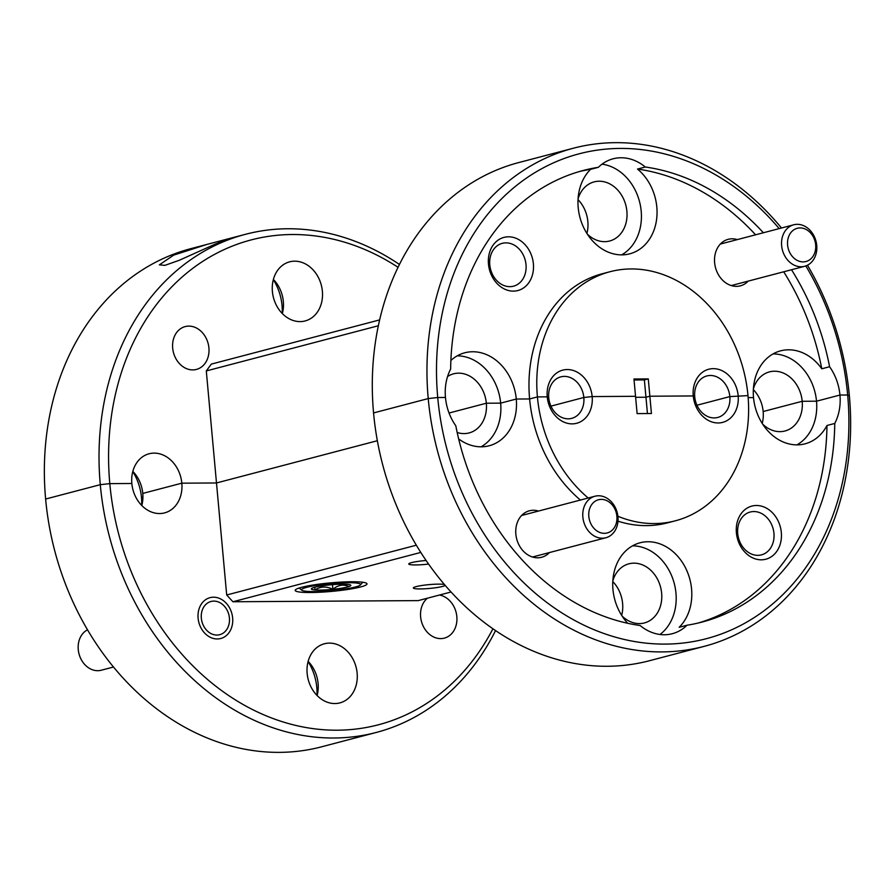 <?xml version="1.0" encoding="UTF-8"?>
<svg xmlns="http://www.w3.org/2000/svg" width="895" height="895" viewBox="0 0 895 895"><rect width="100%" height="100%" fill="white"/><g stroke="black" fill="none" stroke-linecap="round" stroke-linejoin="round"><path stroke-width="1.34" d="M779.187 228.605A250.645 202.773 75.3 0 0 620.145 148.425A250.645 202.773 75.3 0 0 437.733 397.525L428.224 398.577A257.514 208.334 -104.7 0 1 573.404 148.212A257.514 208.334 -104.7 0 1 615.626 142.663A257.514 208.334 -104.7 0 1 781.492 228.001M398.04 267.303A250.645 202.773 75.3 0 0 292.206 234.524A250.645 202.773 75.3 0 0 109.805 483.624L100.285 484.676A257.514 208.334 -104.7 0 1 245.465 234.311A257.514 208.334 -104.7 0 1 287.687 228.762A257.514 208.334 -104.7 0 1 399.438 264.45M488.469 264.103A27.465 22.218 75.3 0 0 513.406 291.121A27.465 22.218 75.3 0 0 533.386 263.824A27.465 22.218 75.3 0 0 508.461 236.806A27.465 22.218 75.3 0 0 488.469 264.103M489.789 264.864A22.151 17.911 75.3 0 0 513.529 286.176A22.151 17.911 75.3 0 0 526.014 264.64A22.151 17.911 75.3 0 0 502.274 243.339A22.151 17.911 75.3 0 0 489.789 264.864M192.794 369.903A22.151 17.911 -104.7 0 1 172.981 350.348A22.151 17.911 -104.7 0 1 185.175 326.585A22.151 17.911 -104.7 0 1 188.8 326.116A22.151 17.911 -104.7 0 1 208.613 345.671A22.151 17.911 -104.7 0 1 196.419 369.434A22.151 17.911 -104.7 0 1 192.794 369.903M737.301 239.603A24.031 19.444 75.3 0 0 714.624 262.705A24.031 19.444 75.3 0 0 727.68 284.039A24.031 19.444 75.3 0 0 748.198 281.119M132.829 471.385A30.553 24.724 -104.7 0 1 142.775 493.425L181.819 483.177L142.775 493.425A30.553 24.724 -104.7 0 1 141.79 505.53M154.074 453.116A30.553 24.724 -104.7 0 1 181.819 483.177L216.489 482.964L181.819 483.177A30.553 24.724 -104.7 0 1 164.59 512.891A30.553 24.724 -104.7 0 1 131.845 483.49L109.805 483.624L131.845 483.49A30.553 24.724 -104.7 0 1 149.073 453.776A30.553 24.724 -104.7 0 1 154.074 453.116M300.138 321.607A30.553 24.724 -104.7 0 1 272.807 294.623A30.553 24.724 -104.7 0 1 289.622 261.832A30.553 24.724 -104.7 0 1 294.634 261.172A30.553 24.724 -104.7 0 1 321.965 288.156A30.553 24.724 -104.7 0 1 305.139 320.947A30.553 24.724 -104.7 0 1 300.138 321.607M587.344 234.121A30.553 24.724 75.3 0 0 609.663 241.001A30.553 24.724 75.3 0 0 626.892 211.287A30.553 24.724 75.3 0 0 594.135 181.886A30.553 24.724 75.3 0 0 578.081 198.835M586.907 233.438A30.553 24.724 75.3 0 0 587.847 221.535A30.553 24.724 75.3 0 0 578.036 199.641M132.773 471.575A48.073 38.888 -104.7 0 1 141.477 497.441L142.931 497.061L141.477 497.441A48.073 38.888 -104.7 0 1 141.656 505.384M598.397 167.287L590.588 169.345A48.073 38.888 75.3 0 0 578.204 207.584A48.073 38.888 75.3 0 0 629.722 253.833A48.073 38.888 75.3 0 0 656.818 207.092A48.073 38.888 75.3 0 0 637.497 169.054L645.306 167.007A48.073 38.888 75.3 0 0 613.12 158.795A48.073 38.888 75.3 0 0 598.397 167.287A233.483 188.89 75.3 0 0 583.406 170.43A233.483 188.89 75.3 0 0 450.644 369.064A48.073 38.888 75.3 0 0 445.464 397.469L437.733 397.525L445.464 397.469A48.073 38.888 75.3 0 0 455.801 425.785A233.483 188.89 75.3 0 0 640.104 625.515A48.073 38.888 75.3 0 0 672.29 633.716A48.073 38.888 75.3 0 0 687.002 625.225A233.483 188.89 75.3 0 0 701.993 622.081A233.483 188.89 75.3 0 0 834.755 423.447L826.958 425.505A233.483 188.89 75.3 0 1 698.078 623.054M621.645 254.874A48.073 38.888 75.3 0 0 641.2 211.198A48.073 38.888 75.3 0 0 602.011 164.177M214.688 244.357L179.336 260.255L164.904 265.356L159.366 264.853L173.697 255.12L206.935 244.424L229.344 238.54L214.688 244.357M573.404 148.212L518.742 162.566A257.514 208.334 75.3 0 0 373.562 412.931L428.224 398.577L437.733 397.525A250.645 202.773 75.3 0 0 665.253 644.098A250.645 202.773 75.3 0 0 847.666 394.997A250.645 202.773 75.3 0 0 805.824 265.927M206.935 244.424L190.814 248.665A257.514 208.334 75.3 0 0 45.623 499.03L100.285 484.676L109.805 483.624A250.645 202.773 75.3 0 0 337.314 730.197A250.645 202.773 75.3 0 0 492.932 628.771M583.831 397.492L592.166 396.575L635.539 396.306L633.962 378.988L648.282 378.898L649.859 396.216L693.245 395.948L694.733 396.809L693.245 395.948L649.859 396.216L645.955 397.235L635.629 397.302L645.955 397.235L649.859 396.216L651.437 413.524L637.117 413.613L635.539 396.306L592.166 396.575A27.465 22.218 75.3 0 0 567.229 369.545A27.465 22.218 75.3 0 0 547.237 396.843L548.736 397.716L547.237 396.843L537.414 396.91L547.237 396.843A27.465 22.218 75.3 0 0 572.173 423.872A27.465 22.218 75.3 0 0 592.166 396.575L583.831 397.492A21.458 17.363 75.3 0 0 560.841 376.851A21.458 17.363 75.3 0 0 548.736 397.716A21.458 17.363 75.3 0 0 571.737 418.357A21.458 17.363 75.3 0 0 583.831 397.492L550.951 406.129L583.831 397.492M617.897 516.247A128.757 104.167 75.3 0 0 675.401 520.789A128.757 104.167 75.3 0 0 747.985 395.612L729.839 396.597L696.948 405.234L729.839 396.597L747.985 395.612A128.757 104.167 75.3 0 0 610.01 271.722A128.757 104.167 75.3 0 0 537.414 396.91L529.605 398.957L516.27 399.036A48.073 38.888 75.3 0 0 464.751 352.787A48.073 38.888 75.3 0 0 450.879 360.484M457.188 432.498A30.553 24.724 75.3 0 0 469.103 432.934A30.553 24.724 75.3 0 0 486.332 403.231L449.044 413.02L486.332 403.231L500.652 403.142L516.27 399.036L500.652 403.142L486.332 403.231A30.553 24.724 75.3 0 0 453.586 373.819A30.553 24.724 75.3 0 0 447.578 376.515M420.807 552.428L232.924 601.753L226.692 594.996L216.489 482.964L377.354 440.732L216.489 482.964L206.297 370.933L211.298 364.108L379.637 319.907M807.469 265.211A257.514 208.334 -104.7 0 1 849.377 395.982L847.666 394.997L839.946 395.042L816.52 401.195L802.2 401.284L816.52 401.195L839.946 395.042A48.073 38.888 75.3 0 0 829.598 366.737L821.789 368.785A48.073 38.888 75.3 0 0 780.619 350.84A48.073 38.888 75.3 0 0 753.523 397.581L748.164 397.615L753.523 397.581A48.073 38.888 75.3 0 0 805.03 443.83A48.073 38.888 75.3 0 0 826.958 425.505M834.755 423.447A48.073 38.888 75.3 0 0 839.946 395.042L847.666 394.997L849.377 395.982A257.514 208.334 -104.7 0 1 704.186 646.358A257.514 208.334 -104.7 0 1 428.224 398.577L373.562 412.931A257.514 208.334 75.3 0 0 649.535 660.711L704.186 646.358M762.227 423.436A30.553 24.724 75.3 0 0 763.155 411.532L802.2 401.284A30.553 24.724 75.3 0 0 769.454 371.884A30.553 24.724 75.3 0 0 753.4 388.833M590.588 169.345A233.483 188.89 75.3 0 0 579.524 171.504M738.162 395.668A27.465 22.218 75.3 0 0 713.225 368.65A27.465 22.218 75.3 0 0 693.245 395.948A27.465 22.218 75.3 0 0 718.17 422.966A27.465 22.218 75.3 0 0 738.162 395.668M829.598 366.737A233.483 188.89 75.3 0 0 791.516 269.742M763.379 232.756A233.483 188.89 75.3 0 0 645.306 167.007M762.663 424.118A30.553 24.724 75.3 0 0 784.971 430.987A30.553 24.724 75.3 0 0 802.2 401.284L763.155 411.532A30.553 24.724 75.3 0 0 753.344 389.638M648.282 378.898L644.378 379.928L634.052 379.983M644.378 379.928L647.443 413.557M378.339 325.758L206.297 370.933M273.333 279.632A48.073 38.888 -104.7 0 1 282.205 313.44M821.789 368.785A233.483 188.89 75.3 0 0 783.707 271.8M755.57 234.803A233.483 188.89 75.3 0 0 637.497 169.054M610.01 271.722L602.201 273.769A128.757 104.167 75.3 0 0 529.605 398.957L537.414 396.91A128.757 104.167 75.3 0 0 588.216 498.012M481.096 446.806A48.073 38.888 75.3 0 0 500.652 403.142A48.073 38.888 75.3 0 0 457.211 355.852M796.964 444.871A48.073 38.888 75.3 0 0 816.52 401.195A48.073 38.888 75.3 0 0 773.079 353.905M273.378 279.441A30.553 24.724 -104.7 0 1 282.35 313.586M729.839 396.597A21.458 17.363 75.3 0 0 706.837 375.945A21.458 17.363 75.3 0 0 694.733 396.809A21.458 17.363 75.3 0 0 717.734 417.462A21.458 17.363 75.3 0 0 729.839 396.597M495.561 630.572A257.514 208.334 -104.7 0 1 376.258 732.457A257.514 208.334 -104.7 0 1 334.036 738.006A257.514 208.334 -104.7 0 1 100.285 484.676L45.623 499.03A257.514 208.334 75.3 0 0 321.596 746.81L376.258 732.457M736.395 532.793A27.465 22.218 75.3 0 0 761.332 559.811A27.465 22.218 75.3 0 0 781.324 532.514A27.465 22.218 75.3 0 0 756.387 505.496A27.465 22.218 75.3 0 0 736.395 532.793M737.726 533.565A22.151 17.911 75.3 0 0 761.455 554.866A22.151 17.911 75.3 0 0 773.94 533.342A22.151 17.911 75.3 0 0 750.211 512.029A22.151 17.911 75.3 0 0 737.726 533.565M439.467 595.041A22.151 17.911 -104.7 0 1 456.774 616.006A22.151 17.911 -104.7 0 1 444.356 638.124A22.151 17.911 -104.7 0 1 440.72 638.605A22.151 17.911 -104.7 0 1 421.869 622.853A22.151 17.911 -104.7 0 1 427.441 598.196M232.644 617.975A21.111 17.083 -104.7 0 1 220.741 638.504A21.111 17.083 -104.7 0 1 198.108 618.188A21.111 17.083 -104.7 0 1 210.012 597.659A21.111 17.083 -104.7 0 1 232.644 617.975M538.521 511.056A24.031 19.444 75.3 0 0 515.856 534.158A24.031 19.444 75.3 0 0 528.911 555.482A24.031 19.444 75.3 0 0 549.429 552.562M334.898 703.548A30.553 24.724 -104.7 0 1 307.567 676.564A30.553 24.724 -104.7 0 1 324.382 643.774A30.553 24.724 -104.7 0 1 329.394 643.113A30.553 24.724 -104.7 0 1 356.725 670.098A30.553 24.724 -104.7 0 1 339.899 702.888A30.553 24.724 -104.7 0 1 334.898 703.548M622.103 616.062A30.553 24.724 75.3 0 0 644.422 622.931A30.553 24.724 75.3 0 0 661.64 593.228A30.553 24.724 75.3 0 0 628.894 563.816A30.553 24.724 75.3 0 0 612.84 580.777M621.667 615.38A30.553 24.724 75.3 0 0 622.607 603.476A30.553 24.724 75.3 0 0 612.795 581.571M687.002 625.225L679.193 627.272A48.073 38.888 75.3 0 0 691.578 589.033A48.073 38.888 75.3 0 0 640.07 542.784A48.073 38.888 75.3 0 0 612.963 589.525A48.073 38.888 75.3 0 0 627.753 623.289M659.973 634.488A48.073 38.888 75.3 0 0 675.96 593.139A48.073 38.888 75.3 0 0 632.519 545.849M310.599 592.512A36.057 4.296 174.8 0 0 347.909 589.447A36.057 4.296 174.8 0 0 367.006 583.864A36.057 4.296 174.8 0 0 351.59 581.75A36.057 4.296 174.8 0 0 314.29 584.827A36.057 4.296 174.8 0 0 295.193 590.409A36.057 4.296 174.8 0 0 310.599 592.512M444.468 584.524A16.099 1.924 174.8 0 0 438.528 584.133A16.099 1.924 174.8 0 0 421.858 585.498A16.099 1.924 174.8 0 0 413.333 587.993A16.099 1.924 174.8 0 0 420.214 588.932A16.099 1.924 174.8 0 0 445.218 585.408M426.121 560.494A16.099 1.924 174.8 0 0 408.758 563.995A16.099 1.924 174.8 0 0 415.638 564.935A16.099 1.924 174.8 0 0 428.604 564.063M458.654 438.886A48.073 38.888 75.3 0 0 489.162 445.777A48.073 38.888 75.3 0 0 516.27 399.036L529.605 398.957A128.757 104.167 75.3 0 0 580.407 500.059M232.924 601.753L418.233 600.612L451.069 591.987M226.692 594.996L416.354 545.2M308.093 661.573A48.073 38.888 -104.7 0 1 316.964 695.381M617.986 521.181A128.757 104.167 75.3 0 0 667.592 522.848L675.401 520.789M308.137 661.383A30.553 24.724 -104.7 0 1 317.11 695.527M589.883 508.036A17.173 13.884 75.3 0 0 597.256 531.149A17.173 13.884 75.3 0 0 615.816 524.671A17.173 13.884 75.3 0 0 608.443 501.558A17.173 13.884 75.3 0 0 589.883 508.036M616.621 527.39A21.458 17.363 -104.7 0 1 605.859 537.75A21.458 17.363 -104.7 0 1 587.355 529.56A21.458 17.363 -104.7 0 1 584.2 506.592A21.458 17.363 -104.7 0 1 594.962 496.233A21.458 17.363 -104.7 0 1 613.467 504.422A21.458 17.363 -104.7 0 1 616.621 527.39M314.055 585.766A29.669 3.535 174.8 0 0 301.805 590.23A29.669 3.535 174.8 0 0 348.144 588.507A29.669 3.535 174.8 0 0 360.461 584.894A29.669 3.535 174.8 0 0 346.108 582.734A29.669 3.535 174.8 0 0 314.055 585.766M319.705 586.225A19.824 2.361 174.8 0 0 313.172 587.746A19.824 2.361 174.8 0 0 311.471 588.641A19.824 2.361 174.8 0 0 314.973 589.95A19.824 2.361 174.8 0 0 332.895 589.335A19.824 2.361 174.8 0 0 349.028 586.527A19.824 2.361 174.8 0 0 350.672 585.073A19.824 2.361 174.8 0 0 347.226 584.323A19.824 2.361 174.8 0 0 329.293 584.938A19.824 2.361 174.8 0 0 319.705 586.225M314.727 587.277L314.973 589.95C320.589 586.326 326.563 586.124 332.895 589.335C337.963 584.983 343.333 584.043 349.028 586.527M332.47 584.648L332.895 589.335M788.663 236.582A17.173 13.884 75.3 0 0 796.024 259.707A17.173 13.884 75.3 0 0 814.595 253.218A17.173 13.884 75.3 0 0 807.223 230.105A17.173 13.884 75.3 0 0 788.663 236.582M815.39 255.936A21.458 17.363 -104.7 0 1 804.639 266.296A21.458 17.363 -104.7 0 1 786.134 258.118A21.458 17.363 -104.7 0 1 782.98 235.15A21.458 17.363 -104.7 0 1 793.731 224.79A21.458 17.363 -104.7 0 1 812.235 232.98A21.458 17.363 -104.7 0 1 815.39 255.936M229.478 618.837A17.173 13.884 75.3 0 0 214.531 601.127A17.173 13.884 75.3 0 0 201.274 617.326A17.173 13.884 75.3 0 0 216.221 635.036A17.173 13.884 75.3 0 0 229.478 618.837M87.531 629.8A21.458 17.363 75.3 0 0 78.189 648.528A21.458 17.363 75.3 0 0 101.269 670.232L113.508 667.01M245.465 234.311L229.344 238.54M605.859 537.75L532.491 557.014M594.962 496.233L521.584 515.498M301.805 590.23L299.143 588.037M360.461 584.894L362.699 582.253M804.639 266.296L731.26 285.561M793.731 224.79L720.363 244.055"/></g></svg>
